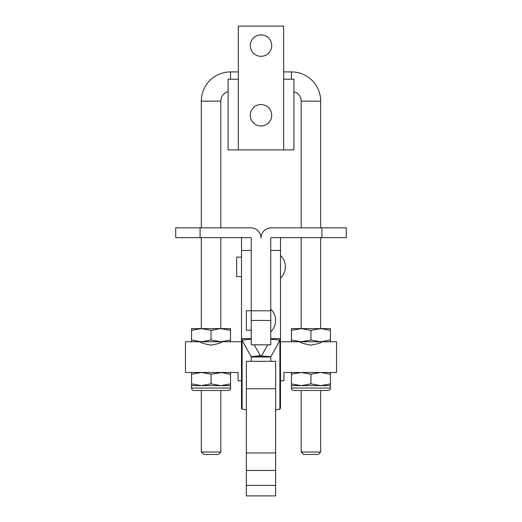 <?xml version="1.0" encoding="UTF-8"?>
<svg xmlns="http://www.w3.org/2000/svg" width="522" height="522" viewBox="0 0 522 522"><rect width="100%" height="100%" fill="white"/><g stroke="black" fill="none" stroke-linecap="round" stroke-linejoin="round"><path stroke-width="0.78" d="M241.503 257.098L236.636 257.098L236.636 276.595L241.503 276.595M280.497 237.608L280.497 338.589L270.748 338.589M280.497 255.526A15.595 15.595 0 0 1 280.497 278.174M241.503 237.608L241.503 338.589L242.123 340.129A415.832 135.237 -96.4 0 0 251.226 356.683L251.252 361.328M251.252 356.983L261 356.983L260.843 356.252L251.245 356.774M246.377 409.881A436.17 141.847 -96.4 0 0 244.002 409.424L242.123 409.104L241.503 408.308L241.503 338.589L251.252 338.589M242.123 409.104L242.123 340.129L251.252 339.098M254.312 344.82A415.832 135.237 -96.4 0 0 260.38 355.652L251.232 356.761M251.226 361.328L251.226 356.683L260.38 355.652M260.589 355.913A10.231 3.171 180 0 1 260.843 356.252M275.623 470.466L246.377 470.466L246.377 361.328L275.623 361.328L275.623 495.9L246.377 495.9L246.377 485.421L275.623 485.421M246.377 470.466L246.377 485.421M270.748 339.098L279.877 340.129L280.497 338.589L280.497 408.308L279.877 409.104L277.998 409.424A436.17 141.847 -83.6 0 0 275.623 409.881M279.877 409.104L279.877 340.129A415.832 135.237 -83.6 0 1 270.774 356.683L261.411 355.913A10.231 3.171 0 0 0 261.157 356.252L261 356.983L270.748 356.983L270.748 361.328M270.774 361.328L270.748 356.983M261.157 356.252L270.755 356.774M261.411 355.913L270.768 356.761M267.688 344.82A415.832 135.237 -83.6 0 1 261.62 355.652M270.748 309.128A15.595 15.595 0 0 1 270.748 331.783M251.252 310.707L246.377 310.707L246.377 330.204L251.252 330.204M251.252 320.456L251.252 344.82L270.748 344.82L270.748 320.456L251.252 320.456L251.252 310.805L270.748 310.805L270.748 320.456M321.917 227.86L346.288 227.86L346.288 237.608L321.917 237.608L321.917 227.86L271.231 227.86A10.231 10.231 0 0 0 261 238.097A10.231 10.231 0 0 0 250.769 227.86L175.712 227.86L175.712 237.608L250.769 237.608A0.489 0.489 0 0 1 251.252 238.097L251.252 310.805M321.917 237.608L271.231 237.608A0.489 0.489 0 0 0 270.748 238.097L270.748 310.805M241.503 341.76L220.793 341.76L220.793 342.419L222.013 341.76C221.367 342.804 217.713 343.933 211.051 345.14C204.376 343.926 200.716 342.804 200.083 341.76L201.303 342.419L201.303 341.76L185.46 341.76L185.46 372.467L201.303 372.467L211.045 374.209L222.255 372.467L199.841 372.467M330.446 388.061A2.434 2.434 0 0 1 328.012 390.495L293.893 390.495A2.434 2.434 0 0 1 291.459 388.061L330.446 388.061L330.446 385.621L320.697 385.621L310.955 383.879L310.955 374.209L320.697 372.467L336.54 372.467L336.54 341.76L320.697 341.76L320.697 342.419L321.917 341.76C321.271 342.804 317.617 343.933 310.955 345.14C304.28 343.926 300.626 342.804 299.987 341.76L301.207 342.419L301.207 341.76L280.497 341.76M330.446 385.621L330.446 383.879L320.697 385.621L291.459 385.621L291.459 388.061M299.745 372.467L283.903 372.467L283.903 380.747L280.497 380.747M241.503 380.747L238.097 380.747L238.097 372.467L222.255 372.467M191.554 388.061A2.434 2.434 0 0 0 193.988 390.495L228.107 390.495A2.434 2.434 0 0 0 230.541 388.061L230.541 385.621L191.554 385.621L191.554 388.061L230.541 388.061M230.541 385.621L230.541 383.879L220.793 385.621L211.045 383.879L211.045 374.209M230.541 383.879L230.541 372.467M220.793 372.467L230.541 374.209M211.045 383.879L201.303 385.621L191.554 383.879L191.554 374.209L201.303 372.467M191.554 383.879L191.554 385.621M191.554 372.467L191.554 374.209M330.446 383.879L330.446 374.209L320.697 372.467L301.207 372.467L310.955 374.209M310.955 383.879L301.207 385.621L291.459 383.879L291.459 374.209L301.207 372.467M291.459 383.879L291.459 385.621M291.459 372.467L291.459 374.209M330.446 374.209L330.446 372.467M320.697 341.76L301.207 341.76L310.955 340.024L320.697 341.76L330.446 340.024L330.446 341.76M291.459 330.348L301.207 328.606L291.459 328.606L291.459 341.76M291.459 340.024L301.207 341.76M301.207 237.608L301.207 328.606L310.955 330.348L310.955 340.024M310.955 330.348L320.697 328.606L330.446 330.348L330.446 340.024M330.446 330.348L330.446 328.606L301.207 328.606M211.045 340.024L220.793 341.76L201.303 341.76L211.045 340.024L211.045 330.348L220.793 328.606L230.541 330.348L230.541 341.76M191.554 341.76L191.554 328.606L201.303 328.606L191.554 330.348M211.045 330.348L201.303 328.606L230.541 328.606L230.541 330.348M201.303 341.76L191.554 340.024M220.793 341.76L230.541 340.024M250.279 45.597A10.721 10.721 0 0 1 261 34.87A10.721 10.721 0 0 1 271.721 45.597A10.721 10.721 0 0 1 261 56.317A10.721 10.721 0 0 1 250.279 45.597M250.279 115.284A10.721 10.721 0 0 1 261 104.563A10.721 10.721 0 0 1 271.721 115.284A10.721 10.721 0 0 1 261 126.004A10.721 10.721 0 0 1 250.279 115.284M238.339 149.886L293.893 149.886L293.893 79.22L283.661 79.22L283.661 26.1L238.339 26.1L238.339 79.22L228.107 79.22L228.107 149.886L238.339 149.886L238.339 79.22M228.107 91.715A9.748 9.748 0 0 0 220.793 101.151L201.303 101.151A29.239 29.239 0 0 1 230.541 71.912L238.339 71.912M283.661 71.912L291.459 71.912A29.239 29.239 0 0 1 320.697 101.151L320.697 227.86M293.893 91.715A9.748 9.748 0 0 1 301.207 101.151L301.207 227.86M203.737 454.473L201.303 452.039L220.793 452.039L218.359 454.473L203.737 454.473M303.641 454.473L301.207 452.039L320.697 452.039L318.263 454.473L303.641 454.473M220.793 237.608L220.793 328.606M220.793 390.495L220.793 452.039M201.303 237.608L201.303 328.606M201.303 390.495L201.303 452.039M320.697 237.608L320.697 328.606M320.697 390.495L320.697 452.039M301.207 390.495L301.207 452.039M220.793 101.151L220.793 227.86M201.303 101.151L201.303 227.86M280.497 250.443L270.748 250.443M241.503 250.443L251.252 250.443M246.377 388.746L275.623 388.746M246.377 452.946L275.623 452.946M200.083 237.608L200.083 227.86M283.661 149.886L283.661 79.22M301.207 101.151L320.697 101.151M291.459 79.22L291.459 71.912M230.541 79.22L230.541 71.912"/></g></svg>
